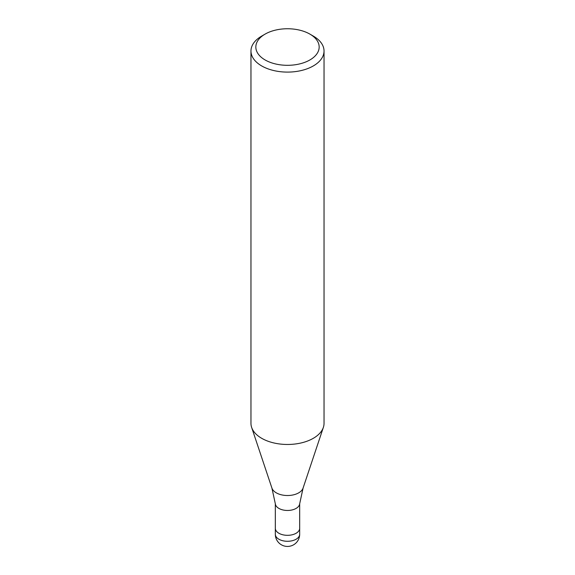 <?xml version="1.0" encoding="UTF-8"?>
<svg xmlns="http://www.w3.org/2000/svg" width="575" height="575" viewBox="0 0 575 575"><rect width="100%" height="100%" fill="white"/><g stroke="black" fill="none" stroke-linecap="round" stroke-linejoin="round"><path stroke-width="0.86" d="M271.925 488.096A15.863 9.157 180 0 0 282.85 495.118A15.863 9.157 180 0 0 298.72 492.84A15.863 9.157 180 0 0 303.075 488.096L299.654 503.865A12.176 7.029 180 0 1 296.111 508.401A12.176 7.029 180 0 1 283.188 510.011A12.176 7.029 180 0 1 275.346 503.865L271.925 488.096L251.67 427.491M299.676 528.224A12.176 7.029 180 0 1 299.676 528.288A12.176 7.029 180 0 1 296.111 533.262A12.176 7.029 180 0 1 282.842 534.786A12.176 7.029 180 0 1 275.324 528.288A12.176 7.029 180 0 1 275.324 528.224M309.889 34.105L313.332 36.096A36.534 21.095 180 0 1 324.034 51.01A36.534 21.095 180 0 1 313.332 65.924A36.534 21.095 180 0 1 273.52 70.495A36.534 21.095 180 0 1 250.966 51.01A36.534 21.095 180 0 1 261.668 36.096L265.111 34.105A31.661 18.278 180 0 1 309.889 34.105A31.661 18.278 180 0 1 309.889 59.958A31.661 18.278 180 0 1 265.111 59.958A31.661 18.278 180 0 1 265.111 34.105L261.668 36.096M324.034 51.01L324.034 423.38A36.534 21.095 180 0 1 313.332 438.294A36.534 21.095 180 0 1 273.52 442.865A36.534 21.095 180 0 1 250.966 423.38L250.966 51.01M323.373 427.376A36.534 21.095 180 0 1 313.332 438.294M299.676 534.254A12.176 7.029 180 0 1 296.111 539.228A12.176 7.029 180 0 1 290.655 541.046A12.176 7.029 180 0 1 275.324 534.254A12.176 12.176 0 0 0 293.588 544.805A12.176 12.176 0 0 0 299.676 534.254L299.676 528.288A12.176 7.029 180 0 1 290.655 535.081A12.176 7.029 180 0 1 275.324 528.288L275.324 503.65M303.075 488.096L323.33 427.491M299.676 528.288L299.676 503.65M275.324 534.254L275.324 528.288"/></g></svg>
